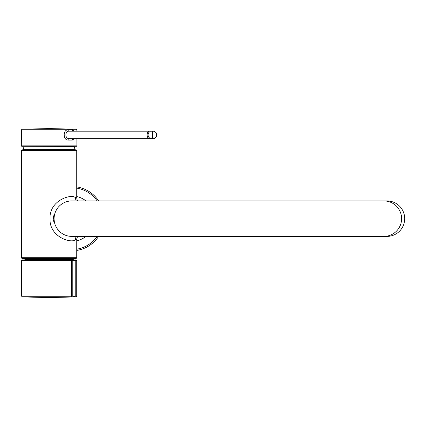 <?xml version="1.0" encoding="UTF-8"?>
<svg xmlns="http://www.w3.org/2000/svg" width="426" height="426" viewBox="0 0 426 426"><rect width="100%" height="100%" fill="white"/><g stroke="black" fill="none" stroke-linecap="round" stroke-linejoin="round"><path stroke-width="0.64" d="M76.749 238.736L76.717 257.687L21.513 257.687L21.513 150.543A0.708 0.708 0 0 1 22.221 149.835L76.009 149.835A0.708 0.708 0 0 1 76.717 150.543L76.717 197.914L75.04 197.43C71.685 193.926 49.325 199.858 50.002 218.66C49.331 237.468 71.685 243.39 75.04 239.891L76.717 239.407L77.548 236.398L76.866 238.006M75.04 239.891L76.179 236.398M57.105 228.57L59.587 231.51M67.468 201.461L65.412 202.121M56.536 209.656L55.204 212.441M21.513 257.687A0.708 0.708 0 0 0 22.221 258.396L76.009 258.396A0.708 0.708 0 0 0 76.717 257.687M54.288 221.36L54.517 222.564A17.738 17.738 0 0 0 71.967 236.398M71.967 200.923A17.738 17.738 0 0 0 54.517 214.757L54.363 214.757A6.603 6.603 0 0 0 53.474 216.429L53.474 216.477A6.614 6.608 90 0 0 53.175 217.707A6.582 6.571 90 0 1 53.474 216.477M98.624 236.398A32.142 32.142 0 0 1 76.717 250.429M76.717 186.892A32.142 32.142 0 0 1 98.624 200.923M71.818 236.398A17.738 17.738 0 0 1 54.081 218.66A17.738 17.738 0 0 1 71.818 200.923L383.885 200.923A17.738 17.722 -90 0 1 401.606 218.66A17.738 17.722 -90 0 1 383.885 236.398L71.818 236.398M383.885 236.398L386.978 236.398A17.738 17.722 -90 0 0 404.7 218.66A17.738 17.722 -90 0 0 386.978 200.923L383.885 200.923M54.565 214.534L54.485 214.885M54.411 215.242L54.214 216.514A3.743 0.671 -89.8 0 0 54.081 218.66M53.149 219.188L53.474 219.124L53.474 218.197L53.165 218.176A6.603 3.163 0 0 1 54.166 216.93M53.149 218.091L53.175 217.707L53.474 218.197L53.175 218.181M53.175 219.64A6.614 6.603 90 0 1 53.175 219.614L53.474 218.879M53.468 220.817A6.614 6.603 90 0 0 53.474 220.844L53.474 220.844A6.582 6.571 90 0 1 53.175 219.614L53.154 219.449M54.363 215.497L54.363 214.757M54.517 222.564L54.363 221.824M74.076 131.155L73.059 129.93A12.929 6.177 122.7 0 0 72.415 129.871A27.642 0.415 179 0 0 68.022 129.871A12.94 8.312 128.9 0 0 67.1 129.93C62.595 131.123 63.671 140.378 68.064 140.117A27.775 0.639 1.6 0 0 72.431 140.117L74.108 138.7M76.925 145.857L76.504 146.283L21.726 146.283L21.3 145.857L76.925 145.857L76.904 138.7M21.359 129.93L67.1 129.93A0.708 0.458 -90 0 0 66.664 129.222L22.03 129.222L21.353 129.93L21.3 145.857M73.059 129.93A0.708 0.612 -90 0 0 72.473 129.222L66.664 129.222L76.195 129.222L76.872 129.93L73.059 129.93M71.85 129.222A0.708 0.596 -90 0 1 72.415 129.871A1.422 1.193 -89.1 0 0 73.421 131.155M72.431 140.117A1.422 1.193 89.5 0 1 73.496 138.7M68.064 140.117A1.422 0.969 90.3 0 1 69.033 138.695A29.096 0.639 1.5 0 0 71.493 138.7L151.842 138.7A473.078 168.685 27.1 0 0 151.842 138.7A473.078 168.685 27.1 0 0 154.121 138.695A3.759 2.402 90 0 0 154.132 138.695C156.39 137.209 157.269 136.048 156.763 135.207C157.466 134.11 156.592 132.768 154.137 131.171A340.092 174.639 134.5 0 0 152.268 131.155A340.092 174.639 134.5 0 0 151.842 131.155A335.917 173.233 134.2 0 0 149.531 131.171A3.759 2.434 90 0 0 147.119 134.941A3.759 2.434 90 0 0 149.542 138.695A470.884 164.67 26.4 0 0 151.837 138.7A0.708 0.543 90 0 0 152.38 137.992A394.135 185.337 39.5 0 0 154.67 137.987A3.057 1.949 90 0 0 156.608 134.93A3.051 1.949 90 0 0 154.675 131.879A0.708 0.548 -89.3 0 0 154.137 131.171L154.137 131.171A0.708 0.548 -89.3 0 0 154.132 131.171L152.268 131.155M71.818 131.155A28.925 1.262 177 0 0 71.467 131.155A28.925 1.262 177 0 0 68.991 131.171C65.141 130.942 64.544 138.461 69.033 138.695L149.542 138.695A0.708 0.543 90.4 0 0 150.085 137.987A476.05 174.271 28 0 0 152.38 137.992A372.313 366.749 -89.9 0 0 152.391 134.93L152.386 131.863A334.421 174.378 133.3 0 0 150.074 131.879A0.708 0.543 -90.7 0 0 149.531 131.171L68.991 131.171A1.422 0.969 -90.7 0 1 68.022 129.871A0.708 0.485 -90 0 0 67.564 129.222M154.67 137.987A0.708 0.548 89.6 0 1 154.121 138.695L152.668 138.7M150.074 131.879A3.057 1.981 90 0 0 148.115 134.941A3.057 1.981 90 0 0 150.085 137.987M154.675 131.879A338.281 175.208 133.8 0 0 152.386 131.863A0.708 0.543 -90 0 0 151.842 131.155L71.467 131.155M75.998 259.956L76.717 260.669A0.708 0.708 -90 0 0 75.998 259.956L22.221 259.956L21.513 260.669L71.44 260.669L71.477 260.041A2.86 0.277 -88.2 0 1 71.547 259.956A2.886 1.528 -87.4 0 1 71.914 260.041A0.708 0.644 -29.2 0 1 71.477 260.041M73.709 259.956L74.529 259.956L75.237 260.669L76.717 260.669L76.717 296.075L76.041 296.784A0.708 0.708 -90 0 0 76.707 296.075L75.232 296.075M74.497 260.669L72.218 260.669L71.914 260.041A0.714 0.357 -90 0 1 72.079 259.956M71.499 296.688A0.708 0.639 25.4 0 1 71.935 296.672A0.708 0.357 86.8 0 0 72.106 296.757L71.573 296.784A2.886 1.528 -93.6 0 0 71.935 296.672L72.218 296.054L21.513 296.075L22.189 296.784L49.112 297.423A567.682 567.523 -90 0 0 76.03 296.784L49.112 297.423A567.682 567.523 90 0 1 22.195 296.784L71.573 296.784A2.849 0.266 -94.3 0 1 71.499 296.688L71.44 260.669L72.218 260.669L72.218 296.027L75.237 295.979L73.208 296.784A2.886 2.881 -33.6 0 0 73.304 296.778M72.218 296.054L71.44 296.027M72.106 296.757L73.741 296.757A0.708 0.357 -93.2 0 1 73.741 296.757L73.245 296.784M71.573 296.784L76.041 296.784M76.717 150.543L21.513 150.543M75.04 197.43L76.179 200.923M76.76 198.686L77.548 200.923L76.952 199.656M77.324 200.55A18.93 18.93 -162.1 0 1 78.427 200.923M78.427 236.398A18.93 18.93 -162.1 0 1 77.324 236.771M76.717 196.519A22.674 22.674 -104.6 0 1 85.945 200.923M85.945 236.398A22.674 22.674 -104.6 0 1 76.717 240.802M76.717 188.127A30.922 30.922 0 0 1 97.149 200.923M97.149 236.398A30.922 30.922 0 0 1 76.717 249.194M75.146 149.835L74.145 146.443L24.191 146.283M75.141 149.606L23.084 149.606L24.08 146.443M59.219 129.93L68.027 129.93M72.42 129.93L76.872 129.93L76.877 131.155M58.974 129.222A567.757 206.722 -90 0 0 49.112 128.577L22.03 129.222M81.244 131.171L149.542 131.171M24.99 258.396L24.99 259.535L73.24 259.535L73.24 258.396M74.923 295.969A0.708 0.612 90 0 1 74.342 296.677M54.363 222.564L53.474 220.892M76.195 129.222L49.118 128.577M24.99 259.535L24.564 259.956M73.24 259.535L73.666 259.956M21.513 296.075L21.513 260.669M75.237 260.669L75.237 295.979"/></g></svg>

